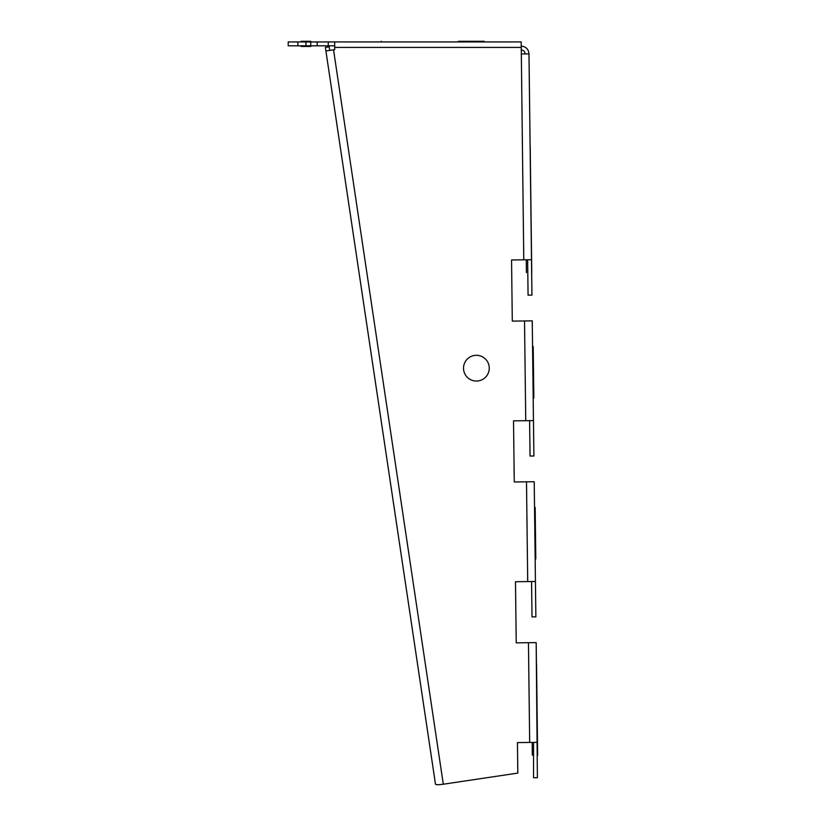 <?xml version="1.0" encoding="UTF-8"?>
<svg xmlns="http://www.w3.org/2000/svg" width="826" height="826" viewBox="0 0 826 826"><rect width="100%" height="100%" fill="white"/><g stroke="black" fill="none" stroke-linecap="round" stroke-linejoin="round"><path stroke-width="1.24" d="M536.528 663.577L537.643 755.201L536.528 663.577M537.643 755.201C537.819 769.667 537.819 769.667 537.643 755.201M535.795 558.934L535.165 507.453C534.99 492.988 534.99 492.988 535.165 507.453L535.795 558.934C535.971 573.399 535.971 573.399 535.795 558.934M533.833 398.06L533.204 346.579C533.028 332.114 533.028 332.114 533.204 346.579L533.833 398.06C534.009 412.525 534.009 412.525 533.833 398.06M531.748 272.58C531.923 287.045 531.923 287.045 531.748 272.58L530.199 145.717L531.748 272.58M476.385 355.304A12.875 12.875 0 0 1 487.536 374.612A12.875 12.875 0 0 1 465.245 374.612A12.875 12.875 0 0 1 476.385 355.304M484.181 41.3L458.44 41.3C434.672 41.3 434.672 41.3 458.44 41.3L484.181 41.3C507.949 41.3 507.949 41.3 484.181 41.3M381.209 41.3C402.654 41.3 402.654 41.3 381.209 41.3C359.775 41.3 359.775 41.3 381.209 41.3M301.087 41.3L310.741 41.3L301.087 41.3M301.087 46.452L310.741 46.452L301.087 46.452M532.316 755.201L532.161 742.419L532.316 755.201C532.491 769.667 532.491 769.667 532.316 755.201M526.42 272.58C526.596 287.045 526.596 287.045 526.42 272.58L526.265 259.798L526.42 272.58M521.185 49.994L521.258 49.994C523.581 50.21 524.871 51.491 525.119 53.804L525.119 53.927M305.919 41.94L305.919 45.802L288.222 45.802L288.222 41.94L334.695 41.94L334.695 49.653L325.909 50.964L435.488 784.225C436.056 784.855 438.658 784.855 443.304 784.225L517.819 773.095L517.448 742.595L529.673 742.45L528.454 642.7L516.229 642.855L515.486 581.721L527.711 581.576L526.492 481.826L514.268 481.981L513.514 420.847L525.749 420.702L524.52 320.953L532.243 320.86L533.462 420.599L525.749 420.702M528.454 642.7L536.177 642.607L537.396 777.741L533.534 777.741L533.534 742.398M529.6 420.651L530.034 456.045L533.895 455.993L532.243 320.86M521.185 46.132L521.258 46.132C525.904 46.576 528.475 49.126 528.981 53.752L531.5 259.725L523.777 259.818L521.185 41.94L334.695 41.94M317.184 41.94L317.184 45.802L334.695 45.802M317.184 45.802L305.919 45.802M529.673 742.45L537.396 742.357L536.177 642.607M526.492 481.826L534.215 481.734L535.867 616.867L532.006 616.919L531.572 581.525M524.438 259.818L527.638 259.777L528.072 295.171L531.934 295.119L528.981 53.886L521.268 53.979M329.729 50.396L329.192 46.824L325.372 47.392L325.909 50.964M535.434 581.473L527.711 581.576M523.777 259.818L511.552 259.973L512.296 321.108L524.52 320.953M310.741 41.94L310.741 45.802M333.539 49.828L443.304 784.225M521.185 47.412L334.695 47.412M328.263 41.94L328.263 45.802M297.876 41.94L297.876 45.802"/></g></svg>
